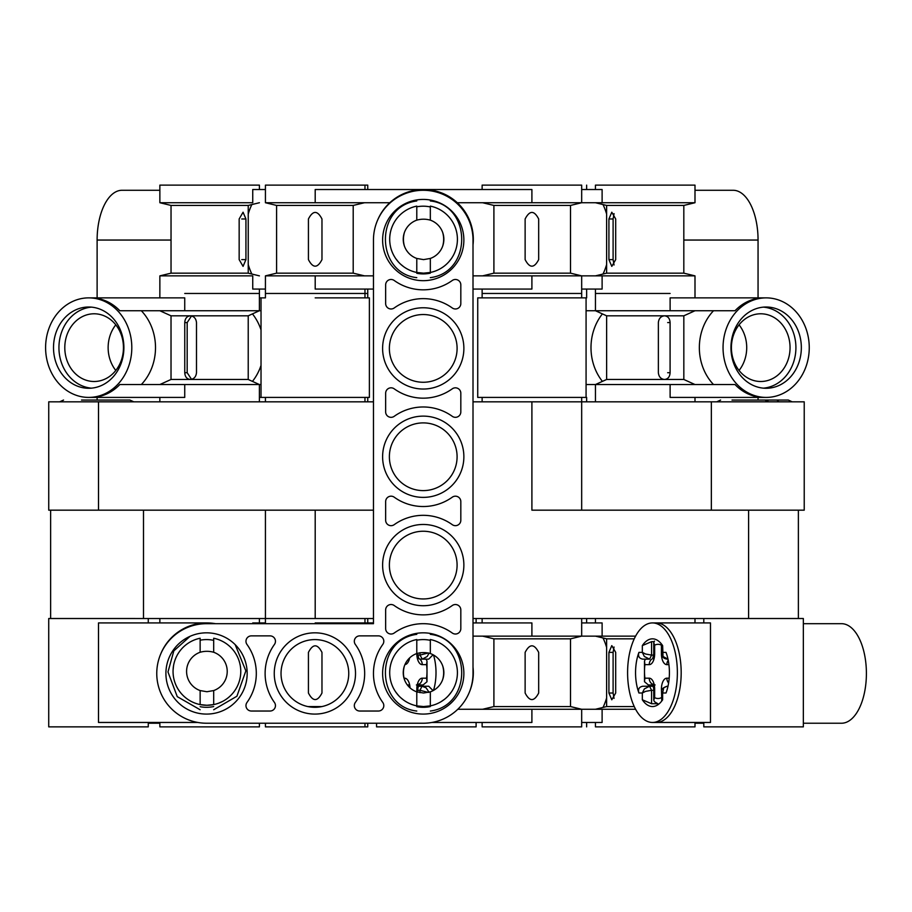 <?xml version="1.0" encoding="UTF-8"?>
<svg xmlns="http://www.w3.org/2000/svg" width="912" height="912" viewBox="0 0 912 912"><rect width="100%" height="100%" fill="white"/><g stroke="black" fill="none" stroke-linecap="round" stroke-linejoin="round"><path stroke-width="1.37" d="M251.381 635.869L270.043 635.869A5.415 5.415 0 0 1 274.444 644.442A49.772 49.772 0 0 0 274.444 702.457A5.415 5.415 0 0 1 270.043 711.029L251.381 711.029A5.415 5.415 0 0 1 246.981 702.457A49.772 49.772 0 0 0 246.981 644.442A5.415 5.415 0 0 1 251.381 635.869M359.738 635.869L378.389 635.869A5.415 5.415 0 0 1 382.789 644.442A49.772 49.772 0 0 0 382.789 702.457A5.415 5.415 0 0 1 378.389 711.029L359.738 711.029A5.415 5.415 0 0 1 355.338 702.457A49.772 49.772 0 0 0 355.338 644.442A5.415 5.415 0 0 1 359.738 635.869M452.249 633.008A49.772 49.772 0 0 0 394.235 633.008A5.415 5.415 0 0 1 385.651 628.607L385.651 609.946A5.415 5.415 0 0 1 394.235 605.545A49.772 49.772 0 0 0 452.249 605.545A5.415 5.415 0 0 1 460.822 609.946L460.822 628.607A5.415 5.415 0 0 1 452.249 633.008M206.534 632.825A40.63 40.63 0 0 1 241.726 693.77A40.63 40.63 0 0 1 171.353 693.77A40.63 40.63 0 0 1 206.534 632.825M314.891 632.825A40.63 40.63 0 0 1 350.071 693.77A40.63 40.63 0 0 1 279.699 693.77A40.63 40.63 0 0 1 314.891 632.825M423.236 199.42A40.63 40.63 0 0 1 458.428 260.365A40.63 40.63 0 0 1 388.056 260.365A40.63 40.63 0 0 1 423.236 199.42M423.236 307.766A40.63 40.63 0 0 1 458.428 368.722A40.63 40.63 0 0 1 388.056 368.722A40.63 40.63 0 0 1 423.236 307.766M423.236 416.123A40.63 40.63 0 0 1 458.428 477.067A40.63 40.63 0 0 1 388.056 477.067A40.63 40.63 0 0 1 423.236 416.123M423.236 524.468A40.63 40.63 0 0 1 458.428 585.413A40.63 40.63 0 0 1 388.056 585.413A40.63 40.63 0 0 1 423.236 524.468M423.236 632.825A40.63 40.63 0 0 1 458.428 693.77A40.63 40.63 0 0 1 388.056 693.77A40.63 40.63 0 0 1 423.236 632.825M452.249 524.651A49.772 49.772 0 0 0 394.235 524.651A5.415 5.415 0 0 1 385.651 520.25L385.651 501.6A5.415 5.415 0 0 1 394.235 497.2A49.772 49.772 0 0 0 452.249 497.2A5.415 5.415 0 0 1 460.822 501.6L460.822 520.25A5.415 5.415 0 0 1 452.249 524.651M452.249 416.305A49.772 49.772 0 0 0 394.235 416.305A5.415 5.415 0 0 1 385.651 411.905L385.651 393.254A5.415 5.415 0 0 1 394.235 388.843A49.772 49.772 0 0 0 452.249 388.843A5.415 5.415 0 0 1 460.822 393.254L460.822 411.905A5.415 5.415 0 0 1 452.249 416.305M452.249 307.96A49.772 49.772 0 0 0 394.235 307.96A5.415 5.415 0 0 1 385.651 303.548L385.651 284.897A5.415 5.415 0 0 1 394.235 280.497A49.772 49.772 0 0 0 452.249 280.497A5.415 5.415 0 0 1 460.822 284.897L460.822 303.548A5.415 5.415 0 0 1 452.249 307.96M373.464 240.05A49.772 49.772 0 0 1 423.236 190.277A49.772 49.772 0 0 1 473.009 240.05L473.009 673.455A49.772 49.772 0 0 1 423.236 723.227L206.534 723.227A49.772 49.772 0 0 1 156.761 673.455A49.772 49.772 0 0 1 206.534 623.683L373.464 623.683L373.464 240.05M416.784 640.213A33.858 33.858 0 0 1 430.327 640.338M430.327 706.561A33.858 33.858 0 0 1 416.784 706.686M423.236 531.24A33.858 33.858 0 0 1 452.557 582.027A33.858 33.858 0 0 1 393.916 582.027A33.858 33.858 0 0 1 423.236 531.24M423.236 422.894A33.858 33.858 0 0 1 452.557 473.681A33.858 33.858 0 0 1 393.916 473.681A33.858 33.858 0 0 1 423.236 422.894M423.236 314.537A33.858 33.858 0 0 1 452.557 365.336A33.858 33.858 0 0 1 393.916 365.336A33.858 33.858 0 0 1 423.236 314.537M416.784 206.807A33.858 33.858 0 0 1 430.327 206.944M430.327 273.155A33.858 33.858 0 0 1 416.784 273.292M314.891 639.597A33.858 33.858 0 0 1 344.212 690.384A33.858 33.858 0 0 1 285.57 690.384A33.858 33.858 0 0 1 314.891 639.597M200.138 640.201A33.858 33.858 0 0 1 213.682 640.349M213.682 706.549A33.858 33.858 0 0 1 200.138 706.697M200.663 652.08A20.315 20.315 0 0 0 200.138 690.566L206.91 691.729L213.682 690.566L213.682 704.588C213.682 711.235 213.682 711.235 213.682 704.588A33.858 33.858 0 0 0 213.682 638.24C213.682 631.583 213.682 631.583 213.682 638.24L213.682 652.262A20.315 20.315 0 0 0 213.169 652.08M213.682 704.588L206.91 705.272L200.138 704.588L200.138 690.566A20.315 20.315 0 0 0 200.663 690.737M213.682 690.566A20.315 20.315 0 0 0 213.682 652.262C209.167 650.986 204.653 650.986 200.138 652.262L200.138 638.24C200.138 631.583 200.138 631.583 200.138 638.24A33.858 33.858 0 0 0 200.138 704.588C200.138 711.235 200.138 711.235 200.138 704.588M227.932 697.954L226.438 699.082M233.643 692.197L234.578 690.931M206.91 705.272A33.858 33.858 0 0 0 213.169 704.691A33.858 33.858 0 0 1 200.663 704.691A33.858 33.858 0 0 0 206.91 705.272M222.619 701.408L218.538 703.22M173.086 670.024L173.542 665.657M173.086 672.805L173.12 673.455M180.371 692.436L179.516 691.307M444.532 699.276L441.089 701.67M395.728 691.991L395.249 691.285M448.465 695.639L451.212 692.219L448.465 695.639M430.327 639.529C430.327 632.871 430.327 632.871 430.327 639.529L430.327 653.551C425.813 652.274 421.298 652.274 416.784 653.551A20.315 20.315 0 0 0 416.784 691.855L423.556 693.017L430.327 691.855L430.327 705.877C430.327 712.523 430.327 712.523 430.327 705.877L423.556 706.561L430.327 705.877A33.858 33.858 0 0 0 430.327 639.529M416.784 691.855L416.784 705.877L423.556 706.561A33.858 33.858 0 0 0 429.803 705.979M416.784 653.551L416.784 639.529C416.784 632.871 416.784 632.871 416.784 639.529A33.858 33.858 0 0 0 416.784 705.877C416.784 712.523 416.784 712.523 416.784 705.877L423.556 706.561A33.858 33.858 0 0 1 417.297 705.979M398.647 695.639L395.888 692.219M397.005 693.724L396.15 692.596M450.106 693.701L450.938 692.618M400.619 697.612L403.663 700.097M430.327 691.855A20.315 20.315 0 0 0 430.327 653.551M442.708 665.931C443.973 670.445 443.973 674.96 442.708 679.474C443.973 674.96 443.973 670.445 442.708 665.931M404.404 665.931C403.127 670.445 403.127 674.96 404.404 679.474C403.127 674.96 403.127 670.445 404.404 665.931M443.221 266.863L441.089 268.265M395.728 258.586L395.249 257.891M451.212 258.826L448.898 261.755M430.327 206.123C430.327 199.477 430.327 199.477 430.327 206.123L430.327 220.145C425.813 218.88 421.298 218.88 416.784 220.145A20.315 20.315 0 0 0 416.784 258.449L423.556 259.612L430.327 258.449L430.327 272.471C430.327 279.129 430.327 279.129 430.327 272.471L423.556 273.155L430.327 272.471A33.858 33.858 0 0 0 430.327 206.123M416.784 258.449L416.784 272.471L423.556 273.155A33.858 33.858 0 0 0 429.803 272.574M416.784 220.145L416.784 206.123C416.784 199.477 416.784 199.477 416.784 206.123A33.858 33.858 0 0 0 416.784 272.471C416.784 279.129 416.784 279.129 416.784 272.471L423.556 273.155A33.858 33.858 0 0 1 417.297 272.574M398.647 262.234L395.888 258.826M403.936 266.897L401.098 264.64M444.532 265.882L443.072 266.965M450.106 260.308L450.938 259.213M400.619 264.206L403.663 266.703M430.327 258.449A20.315 20.315 0 0 0 430.327 220.145M442.708 232.526C443.973 237.04 443.973 241.555 442.708 246.069C443.973 241.555 443.973 237.04 442.708 232.526M404.404 232.526C403.127 237.04 403.127 241.555 404.404 246.069C403.127 241.555 403.127 237.04 404.404 232.526M197.881 722.464L98.496 722.464L98.496 622.919L206.842 622.919M98.496 618.518L48.724 618.518L48.724 726.864L148.268 726.864L148.268 722.464M160.558 654.394A49.772 49.772 0 0 1 215.506 623.683M133.825 401.827L129.903 400.049L81.487 400.049M63.544 400.049L59.622 401.827M315.199 623.683L315.199 622.93L373.464 622.93M50.627 510.173L50.627 618.518L367.753 618.53L367.753 622.93M373.464 401.827L48.735 401.827L48.735 510.173L373.464 510.173L315.199 510.173L315.199 618.53L265.426 618.53L265.426 623.683M570.502 638.845L570.502 706.561L493.905 706.561L493.905 638.845L570.502 638.845L581.674 636.131L531.901 636.131L531.901 622.93L473.009 622.93M469.292 692.322A49.772 49.772 0 0 0 473.009 667.105M635.596 636.131L581.674 636.131L581.674 618.53L482.129 618.53L482.129 622.93M473.009 636.131L531.901 636.131L482.596 636.131L493.905 638.845M265.426 723.227L265.426 726.875L367.753 726.875L367.753 723.227M457.801 709.274L531.901 709.274L531.901 722.475L431.855 722.475M570.502 706.561L581.674 709.274L581.674 726.875L482.129 726.875L482.129 722.475M635.607 709.274L482.596 709.274L493.905 706.561M538.673 652.388C534.158 643.644 529.644 643.644 525.13 652.388L525.13 693.017C529.644 701.75 534.158 701.75 538.673 693.017L538.673 652.388M307.8 706.561L321.982 706.561M308.427 693.017C312.941 701.75 317.456 701.75 321.97 693.017L321.97 652.388C317.456 643.644 312.941 643.644 308.427 652.388L308.427 693.017M315.199 618.53L373.464 618.53M473.009 618.53L803.347 618.518L803.347 726.864L703.802 726.864L703.802 722.464M473.009 401.827L531.901 401.827L531.901 510.173L804.224 510.173L804.224 401.827L711.349 401.827L711.349 510.173M531.901 401.827L711.349 401.827M389.789 202.726L315.199 202.726L364.515 202.726L353.206 205.439L353.206 273.155L364.515 275.869L315.199 275.869L315.199 289.07L373.464 289.07M364.971 189.525L364.971 185.125L265.426 185.125L265.426 202.726L315.199 202.726L315.199 189.525L531.901 189.525L531.901 202.726L482.596 202.726L493.905 205.439L493.905 273.155L482.596 275.869L531.901 275.869L531.901 289.07L473.009 289.07M473.009 244.895A49.772 49.772 0 0 0 377.5 220.43M493.905 205.439L570.502 205.439L581.674 202.726L457.322 202.726M683.818 205.439L683.818 273.155L606.617 273.155L606.617 205.439L683.818 205.439L694.99 202.726L581.674 202.726L581.674 185.125L482.129 185.125L482.129 189.525M373.464 275.869L265.426 275.869L265.426 293.47L367.753 293.47L367.753 289.07M473.009 275.869L694.99 275.869L695.001 297.871M482.129 289.07L482.129 293.47L581.674 293.47L581.674 275.869L570.502 273.155L493.905 273.155M538.673 218.983C534.158 210.25 529.644 210.25 525.13 218.983L525.13 259.612C529.644 268.356 534.158 268.356 538.673 259.612L538.673 218.983M353.206 205.439L276.598 205.439L276.598 273.155L353.206 273.155M308.427 259.612C312.941 268.356 317.456 268.356 321.97 259.612L321.97 218.983C317.456 210.25 312.941 210.25 308.427 218.983L308.427 259.612M259.396 297.871L265.426 297.871L261.026 297.871L261.026 397.415L265.426 397.415L265.426 401.816L364.971 401.816L364.971 397.415L265.426 397.415L369.383 397.415L369.383 297.871L315.199 297.871M531.901 297.871L581.674 297.871L482.129 297.871L482.129 293.47M482.129 397.415L482.129 401.816L581.674 401.816L581.674 397.415L477.728 397.415L477.728 297.871L482.129 297.871M581.674 397.415L586.074 397.415L586.074 297.871L581.674 297.871L581.674 293.47M602.41 381.387A49.772 43.103 -90 0 1 602.41 313.899M670.115 384.545L670.115 397.415L763.948 397.415A49.772 43.103 -90 0 1 735.026 384.545L586.074 384.545M670.115 310.741L670.115 297.871L763.948 297.871A49.772 43.103 -90 0 0 735.026 310.741L586.074 310.741M581.674 401.816L586.655 401.816L586.655 397.415M677.365 672.691A49.772 24.886 -90 0 0 652.479 622.919A49.772 24.886 -90 0 0 627.593 672.691A49.772 24.886 -90 0 0 652.479 722.464A49.772 24.886 -90 0 0 677.365 672.691M656.298 622.919L710.471 622.919L710.471 722.464L656.298 722.464A49.772 24.886 -90 0 0 681.184 672.691A49.772 24.886 -90 0 0 656.298 622.919L652.479 622.919M657.541 703.722L651.578 703.722L642.322 699.778A33.858 16.929 -90 0 0 652.479 706.549A33.858 16.929 -90 0 0 662.636 699.778L662.636 693.006L666.022 693.006A33.858 16.929 -90 0 0 666.022 652.376L662.636 652.376L661.736 653.722C661.952 656.891 663.742 658.692 667.105 659.148L667.037 659.148M654.007 641.66L651.578 641.66L642.322 645.605A33.858 16.929 -90 0 1 652.479 638.833A33.858 16.929 -90 0 1 662.636 645.605L663.024 656.503L667.994 659.148M667.105 686.234C662.75 687.728 660.961 689.54 661.736 691.661L662.636 693.006L663.719 687.796L667.037 686.234M642.835 686.234L649.458 686.234L642.835 686.234C639.095 686.93 637.796 689.187 638.936 693.006L642.322 693.006L645.605 691.353L651.578 690.304L651.578 703.722M642.322 699.778L642.322 693.006L644.362 688.879L649.595 686.234L651.578 690.304L653.744 690.304M649.458 659.148L642.835 659.148C639.095 658.453 637.796 656.195 638.936 652.376A33.858 16.929 -90 0 0 638.936 693.006M642.322 645.605L642.322 652.376L644.362 656.503L649.595 659.148L651.578 655.09L653.687 655.09M638.936 652.376L642.322 652.376L645.605 654.029L651.578 655.09L651.578 641.66M642.835 659.148L645.377 659.148L644.488 661.097L644.921 664.643L649.23 664.643A10.83 5.415 -90 0 0 654.656 653.801L654.656 645.183L653.744 642.686L654.463 641.113M653.471 686.234L649.64 686.234M758.054 297.871L758.054 240.05A49.772 24.886 -90 0 0 733.168 190.277L694.99 190.277M803.347 723.227L841.514 723.227A49.772 24.886 -90 0 0 866.4 673.455A49.772 24.886 -90 0 0 841.514 623.683L803.347 623.683M694.99 723.227L703.802 723.227M758.054 400.049L758.054 397.415M595.445 622.93L595.445 618.53L694.99 618.53L694.99 622.919M602.114 636.131L602.114 622.93L581.674 622.93M603.003 707.438A49.772 24.886 -90 0 0 606.617 697.976M606.617 647.429A49.772 24.886 -90 0 0 603.003 637.967M595.445 722.475L595.445 726.875L694.99 726.875L694.99 722.464M602.114 709.274L602.114 722.475L581.674 722.475M634.239 638.845L606.617 638.845L606.617 706.561L634.25 706.561M608.92 693.017L608.92 652.388L611.792 645.616L615.691 652.388L615.691 693.017L611.792 699.789L608.92 693.017L613.103 693.017L613.103 652.388L614.05 647.018M614.05 698.375L613.103 693.017M670.092 372.7L670.092 322.586C669.841 318.47 667.994 316.213 664.529 315.814C660.869 316.213 658.817 318.47 658.361 322.586L658.361 372.7C658.817 376.816 660.869 379.073 664.529 379.472C667.994 379.073 669.841 376.816 670.092 372.7L667.675 372.7M683.829 315.814L606.628 315.814L606.628 379.472L683.829 379.472L683.829 315.814L695.001 310.741M713.526 384.545A49.772 43.103 -90 0 1 713.526 310.741M739.062 370.454A33.858 29.321 90 0 0 739.062 324.832M760.733 381.501A33.858 29.321 90 0 0 790.054 347.643A33.858 29.321 90 0 0 760.733 313.785A33.858 29.321 90 0 0 731.413 347.643A33.858 29.321 90 0 0 760.733 381.501M763.435 388.159A40.63 35.192 90 0 0 795.914 347.643A40.63 35.192 90 0 0 763.435 307.127M766.148 388.273A40.63 35.192 90 0 0 801.34 347.643A40.63 35.192 90 0 0 766.148 307.013A40.63 35.192 90 0 0 730.957 347.643A40.63 35.192 90 0 0 766.148 388.273M766.148 397.415A49.772 43.103 90 0 0 809.252 347.643A49.772 43.103 90 0 0 766.148 297.871A49.772 43.103 90 0 0 723.045 347.643A49.772 43.103 90 0 0 766.148 397.415L763.948 397.415M606.628 379.472L595.456 384.545L595.456 401.816L695.001 401.816L695.001 397.415M792.186 401.827L788.321 400.049L767.938 400.049L767.938 401.827M732.005 400.049L765.179 400.049L767.152 401.827M788.321 400.049L774.778 400.049M776.91 400.049L778.882 401.827M767.938 400.049L758.476 400.049M595.445 189.525L595.445 185.125L694.99 185.125L694.99 202.726M602.114 202.726L602.114 189.525L581.674 189.525M603.003 274.033A49.772 24.886 -90 0 0 606.617 264.571M606.617 214.024A49.772 24.886 -90 0 0 603.003 204.562M595.445 289.07L595.445 293.47L670.103 293.47M602.114 275.869L602.114 289.07L581.674 289.07M608.92 259.612L608.92 218.983L611.792 212.211L615.691 218.983L615.691 259.612L611.792 266.384L608.92 259.612L613.103 259.612L613.103 218.983L614.05 213.625M614.05 264.982L613.103 259.612M653.117 684.958L648.386 684.958L644.488 681.72L644.488 661.097M654.656 645.183A27.086 13.543 90 0 1 661.428 645.183L661.736 644.738M669.191 678.186L666.843 678.186A10.83 5.415 -90 0 0 661.428 689.016L661.736 698.079M661.428 697.646A27.086 13.543 90 0 1 654.656 697.646L653.744 700.142L654.463 701.704L658.646 704.224M654.656 697.646L654.656 689.016A10.83 5.415 -90 0 0 649.23 678.186L644.921 678.186L644.488 681.72M191.52 379.324L187.177 372.7L187.177 322.586L184.76 322.586C185.011 318.47 186.869 316.213 190.323 315.814L171.023 315.814L171.023 379.472L190.323 379.472C193.982 379.073 196.046 376.816 196.49 372.7L196.49 322.586C196.046 318.47 193.982 316.213 190.323 315.814L248.224 315.814L259.396 310.741L184.737 310.741L184.737 297.871L90.904 297.871A49.772 43.103 90 0 1 119.825 310.741L184.737 310.741M184.76 322.586L184.76 372.7C185.011 376.816 186.869 379.073 190.323 379.472L248.224 379.472L248.224 315.814M248.224 379.472L259.396 384.545L119.825 384.545A49.772 43.103 90 0 1 90.904 397.415L184.737 397.415L184.737 384.545M88.703 397.415A49.772 43.103 90 0 1 45.6 347.643A49.772 43.103 90 0 1 88.703 297.871A49.772 43.103 90 0 1 131.807 347.643A49.772 43.103 90 0 1 88.703 397.415L90.904 397.415M88.703 388.273A40.63 35.192 90 0 1 53.512 347.643A40.63 35.192 90 0 1 88.703 307.013A40.63 35.192 90 0 1 123.895 347.643A40.63 35.192 90 0 1 88.703 388.273M91.417 388.159A40.63 35.192 90 0 1 58.938 347.643A40.63 35.192 90 0 1 91.417 307.127M94.118 381.501A33.858 29.321 90 0 1 64.798 347.643A33.858 29.321 90 0 1 94.118 313.785A33.858 29.321 90 0 1 123.451 347.643A33.858 29.321 90 0 1 94.118 381.501M115.79 370.454A33.858 29.321 90 0 1 115.79 324.832M141.326 384.545A49.772 43.103 -90 0 0 141.326 310.741M159.851 397.415L159.851 401.816L259.396 401.816L259.396 384.545L261.026 384.545M187.177 322.586L191.52 315.951M373.464 622.919L367.753 622.919M476.11 722.475L476.11 726.864L376.565 726.864L376.565 723.227M428.366 652.958L419.987 655.09L419.987 652.696M429.05 653.14L427.192 656.503L422.313 659.137L419.987 655.09L417.799 655.09M433.063 654.748L428.731 659.148L422.108 659.148M429.05 692.254L426.075 687.796L421.971 686.234L419.987 690.304L428.389 692.436M428.731 686.234L422.074 686.234L428.731 686.234L433.063 690.646M433.508 690.407A33.858 16.929 90 0 0 433.508 654.987M421.925 659.148L419.828 659.148M418.027 686.234L421.925 686.234M159.862 190.277L122.003 190.277A49.772 24.886 90 0 0 97.117 240.05L97.117 297.871M159.862 723.227L148.268 723.227M97.117 397.415L97.117 400.049M252.738 623.683L252.738 622.93L265.426 622.93M259.407 622.93L259.407 618.53L159.862 618.53L159.862 622.919M259.407 723.227L259.407 726.875L159.862 726.875L159.862 722.464M259.396 397.415L265.426 397.415M259.407 289.07L259.396 310.741L261.026 310.741M252.442 381.387A49.772 43.103 -90 0 0 261.026 365.393M261.026 329.893A49.772 43.103 -90 0 0 252.442 313.899M364.971 401.816L367.753 401.816L367.753 397.415M364.971 185.125L367.753 185.125L367.753 189.525M259.407 189.525L259.407 185.125L159.862 185.125L159.862 202.726L252.738 202.726L252.738 189.525L265.426 189.525M251.849 274.033A49.772 24.886 -90 0 1 248.235 264.571M248.235 214.024A49.772 24.886 -90 0 1 251.849 204.562M171.034 273.155L171.034 205.439L248.235 205.439L248.235 273.155L171.034 273.155L159.862 275.869L252.738 275.869L252.738 289.07L265.426 289.07M259.407 293.47L184.748 293.47M245.932 259.612L243.059 266.384L239.161 259.612L239.161 218.983L243.059 212.211L245.932 218.983L245.932 259.612L241.748 259.612M407.356 684.958L409.67 684.958M416.841 653.528L416.841 653.801A10.83 5.415 90 0 0 422.256 664.643L426.565 664.643A27.086 13.543 -90 0 1 426.565 678.186L427.01 681.72L423.111 684.958L418.38 684.958M426.565 664.643L427.01 661.097L426.109 659.148M200.663 704.691A33.858 33.858 0 0 0 213.169 704.691M748.604 510.173L748.604 618.53M98.507 401.827L98.507 510.173M683.818 240.05L758.054 240.05M608.92 652.388L613.103 652.388M670.092 322.586L667.675 322.586M608.92 218.983L613.103 218.983M644.921 678.186A27.086 13.543 90 0 1 644.921 664.643M661.428 645.183L661.428 653.801A10.83 5.415 -90 0 0 666.843 664.643L668.929 664.643M655.101 684.958L652.684 684.057L653.744 689.016L654.656 689.016M652.912 684.467A6.772 5.86 -90 0 1 649.23 678.186M668.61 683.031A6.772 5.86 -90 0 1 666.843 678.186M668.234 660.265A6.772 5.86 90 0 0 666.843 664.643M651.67 659.148A6.772 5.86 90 0 0 649.23 664.643M652.684 658.76L653.744 653.801L654.656 653.801M187.177 372.7L184.76 372.7M419.987 692.698L419.987 690.304L417.753 690.304M143.503 510.173L143.503 618.53M171.034 240.05L97.117 240.05M245.932 218.983L241.748 218.983M404.905 664.631A10.83 5.415 90 0 0 409.67 657.86M410.035 687.865A10.83 5.415 90 0 0 404.654 678.186L403.993 678.186M426.565 678.186L422.256 678.186A10.83 5.415 90 0 0 416.841 689.016L416.841 691.877M404.495 679.736A6.772 5.86 -90 0 0 404.654 678.186M418.585 684.467A6.772 5.86 -90 0 0 422.256 678.186M416.396 684.958L418.813 684.057L417.753 689.016L416.841 689.016M418.813 658.76L417.753 653.801L416.841 653.801M418.585 658.361A6.772 5.86 90 0 1 422.256 664.643M235.193 644.647L245.852 670.867L236.915 696.232L213.682 709.753M200.138 709.753L177.259 696.643L167.979 671.962L173.816 650.894L190.084 636.302M430.327 634.353C471.538 638.788 472.735 705.614 430.327 711.041M416.784 711.041C375.573 706.618 374.376 639.791 416.784 634.353M430.327 200.959C471.538 205.382 472.735 272.209 430.327 277.647M416.784 277.647C375.573 273.212 374.376 206.386 416.784 200.959M148.268 618.53L148.268 622.919M364.971 622.93L364.971 618.53M364.971 726.875L364.971 723.227M798.376 618.518L798.376 510.173M265.426 618.53L265.426 510.173M581.674 510.173L581.674 401.827M364.971 297.871L364.971 289.07M570.502 205.439L570.502 273.155M276.598 205.439L265.426 202.726M276.598 273.155L265.426 275.869M265.426 297.871L265.426 293.47M586.655 297.871L586.644 289.07M586.074 384.294L586.655 384.545M586.074 310.992L586.655 310.741M656.298 722.464L652.479 722.464M703.802 618.53L703.802 622.919M661.736 653.699L661.736 644.339M661.736 701.054L661.736 691.763M586.644 618.53L586.644 622.93M586.644 722.475L586.644 726.875M606.617 638.845L595.445 636.131M606.617 706.561L595.445 709.274M606.628 315.814L595.456 310.741L595.456 293.47M683.829 379.472L695.001 384.545M763.948 297.871L766.148 297.871M720.605 400.049L716.741 401.827M586.644 185.125L586.644 189.525M606.617 205.439L595.445 202.726M606.617 273.155L595.445 275.869M683.818 273.155L694.99 275.869M653.744 653.801L653.744 642.686M653.744 689.016L653.744 700.142M159.851 297.871L159.851 293.47M171.023 379.472L159.851 384.545M88.703 297.871L90.904 297.871M171.023 315.814L159.851 310.741M476.11 618.53L476.11 622.93M367.753 297.871L367.753 293.47M159.862 275.869L159.862 293.47M248.235 205.439L259.407 202.726M171.034 205.439L159.862 202.726M248.235 273.155L259.407 275.869M417.753 653.801L417.753 653.231M417.753 689.016L417.753 692.174M427.01 661.097L427.01 681.72"/></g></svg>
